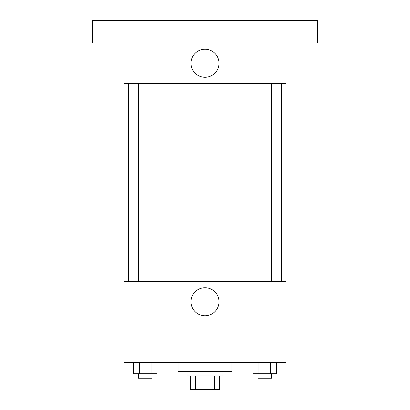 <?xml version="1.0" encoding="UTF-8"?>
<svg xmlns="http://www.w3.org/2000/svg" width="410" height="410" viewBox="0 0 410 410"><rect width="100%" height="100%" fill="white"/><g stroke="black" fill="none" stroke-linecap="round" stroke-linejoin="round"><path stroke-width="0.61" d="M214.471 376.001L214.471 389.5L190.373 389.5L190.373 376.001M214.471 389.5L219.627 389.5L219.627 376.001L219.627 389.5M222.999 371.501L222.999 376.001L187.001 376.001L187.001 371.501M195.529 376.001L195.529 389.5M178.001 362.502L178.001 371.501L231.998 371.501L231.998 362.502M286.001 362.502L123.999 362.502L123.999 281.501L286.001 281.501L286.001 362.502M219.012 301.75A14.012 14.012 0 0 1 197.994 313.886A14.012 14.012 0 0 1 197.994 289.614A14.012 14.012 0 0 1 219.012 301.75M281.501 83.502L281.501 281.501M258.008 281.501L258.008 83.502M151.992 83.502L151.992 281.501M286.001 83.502L123.999 83.502L123.999 42.999L92.501 42.999L92.501 20.5L317.499 20.5L317.499 42.999L286.001 42.999L286.001 83.502M219.012 63.248A14.012 14.012 0 0 1 197.994 75.384A14.012 14.012 0 0 1 197.994 51.117A14.012 14.012 0 0 1 219.012 63.248M276.453 362.502L276.453 373.751L253.067 373.751L253.067 362.502M270.605 362.502L270.605 373.751M258.915 362.502L258.915 373.751M271.512 373.751L271.512 378.251L258.008 378.251L258.008 373.751M156.933 362.502L156.933 373.751L133.547 373.751L133.547 362.502M151.085 362.502L151.085 373.751M139.395 362.502L139.395 373.751M151.992 373.751L151.992 378.251L138.488 378.251L138.488 373.751M128.499 83.502L128.499 281.501M271.512 281.501L271.512 83.502M138.488 83.502L138.488 281.501"/></g></svg>
